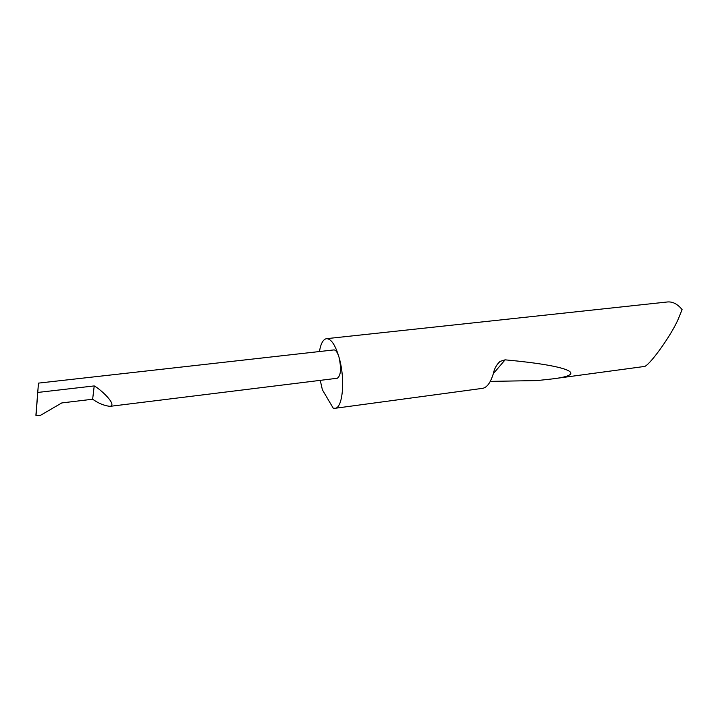 <?xml version="1.0" encoding="UTF-8"?>
<svg xmlns="http://www.w3.org/2000/svg" width="718" height="718" viewBox="0 0 718 718"><rect width="100%" height="100%" fill="white"/><g stroke="black" fill="none" stroke-linecap="round" stroke-linejoin="round"><path stroke-width="1.08" d="M92.64 399.226C98.375 403.292 104.146 405.67 109.953 406.352C117.59 405.284 101.148 389.632 94.22 385.925L92.64 399.226L61.793 402.933L40.396 415.39L36.017 415.632L38.467 383.116L35.9 415.255M320.255 380.361L322.382 389.793L333.188 408.12L335.001 408.3C342.809 408.291 345.412 379.203 339.12 357.618C341.427 368.846 340.826 375.729 337.307 378.251L109.953 406.352M335.001 408.3L482.765 388.321C487.154 387.37 490.708 382.38 493.419 373.351C494.271 368.873 496.434 364.906 499.925 361.432L505.104 359.844C568.315 365.561 590.115 374.41 552.034 378.951L643.418 366.602C647.51 368.774 671.949 334.633 678.528 318.379L682.1 309.602C677.586 304.046 672.694 301.506 667.417 301.973L326.484 338.672C323.109 339.327 320.758 343.617 319.447 351.542M552.034 378.951L537.127 380.576L490.277 381.384M38.467 383.116L333.924 349.917C335.871 349.926 337.604 352.493 339.12 357.618C335.369 344.981 331.151 338.672 326.484 338.672M38.135 392.405L94.22 385.925M493.32 373.674L505.104 359.844M496.443 365.543L499.925 361.432"/></g></svg>
